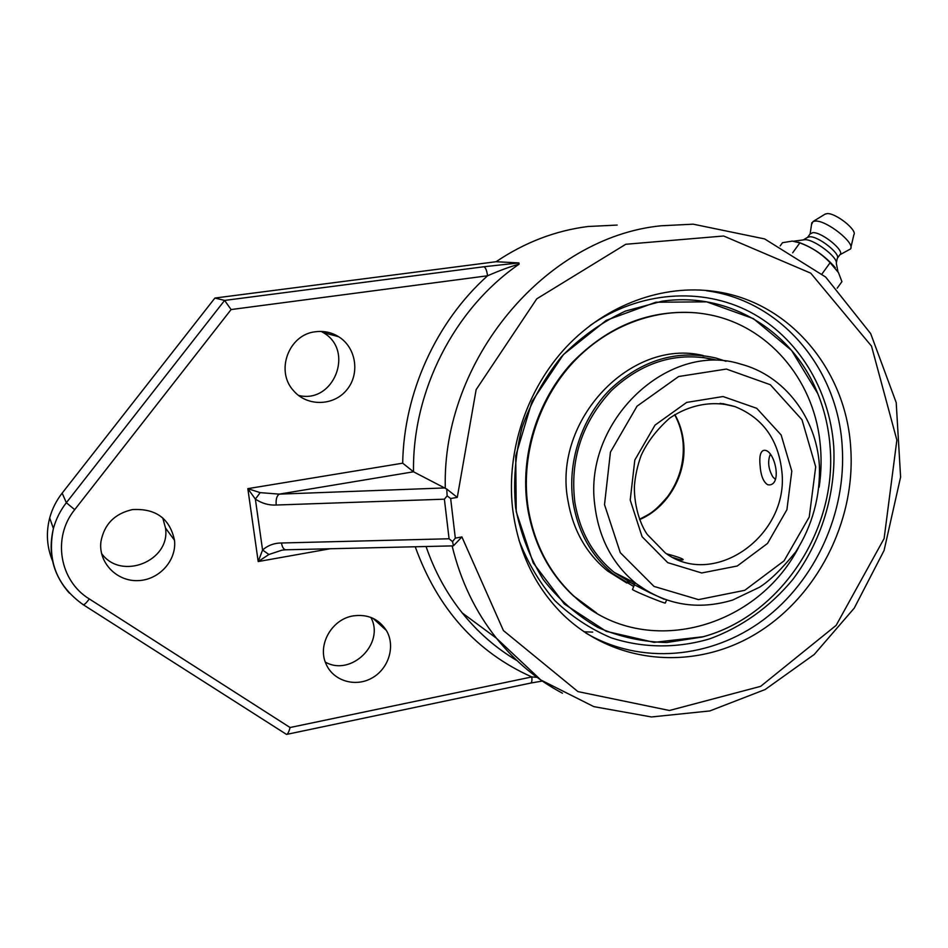 <?xml version="1.0" encoding="UTF-8"?>
<svg xmlns="http://www.w3.org/2000/svg" width="948" height="948" viewBox="0 0 948 948"><rect width="100%" height="100%" fill="white"/><g stroke="black" fill="none" stroke-linecap="round" stroke-linejoin="round"><path stroke-width="1.42" d="M449.079 538.772L452.54 541.616L455.313 538.132L450.656 498.529L447.136 495.887L444.387 499.181L449.079 538.772L281.485 542.991C282.22 547.221 283.653 549.496 285.798 549.793L285.941 549.793M850.747 448.226C855.712 521.803 816.809 597.548 754.999 634.354C693.296 671.137 613.285 664.418 561.915 613.522C534.234 585.52 517.774 550.314 512.524 507.879C506.268 450.584 526.922 388.81 566.774 346.506C606.791 304.344 663.387 283.973 714.946 291.451C789.909 301.677 846.386 370.36 850.747 448.226M452.611 545.882L453.452 545.811L452.54 541.616M453.452 545.811L461.913 536.935L455.313 538.132M447.136 495.887L446.745 489.061L457.28 497.38L476.145 389.628L536.769 298.821L625.763 244.276L723.668 236.005L810.741 273.166L871.508 346.115L896.867 440.097L884.117 538.535L836.148 625.36L760.628 686.352L669.43 710.49L577.936 691.602L503.412 630.562L461.913 536.935M231.099 309.558L224.605 300.433L66.348 502.724L74.702 509.669L231.099 309.558L487.556 275.785C435.95 322.071 403.824 393.041 402.687 463.181L413.518 471.796L446.745 489.061M444.92 487.936L279.233 494.133C276.733 495.887 275.726 499.513 276.212 505.023L444.387 499.181M617.184 225.067L587.914 226.513C555.35 230.66 524.742 242.392 496.088 261.719L518.935 262.916L483.859 266.755C485.566 267.395 486.798 270.405 487.556 275.785C500.212 270.298 510.735 266.424 519.113 264.16C454.199 308.716 412.19 391.192 413.518 471.796L279.233 494.133L260.19 492.64L255.368 499.11C261.98 503.447 268.924 505.414 276.212 505.023M260.19 492.64L247.831 488.647L255.368 499.11L262.572 550.018L268.9 554.497L281.947 550.172L285.798 549.793L452.789 545.882M281.485 542.991C274.185 543.038 267.881 545.373 262.572 550.018L258.2 561.56L268.9 554.497M519.113 264.16L518.935 262.916M286.723 734.38L530.726 683.058C531.781 682.643 532.148 680.605 531.816 676.943L290.088 727.519C288.974 731.643 287.86 733.942 286.723 734.38L286.189 734.202M537.042 677.31L531.816 676.943C476.489 652.212 437.632 608.817 415.236 546.759M352.952 615.927C367.516 613.877 378.655 618.724 386.369 630.456C395.743 646.086 388.727 668.944 371.782 678.128C354.99 687.608 332.784 680.711 325.863 663.517C317.367 644.676 331.836 619.305 352.952 615.927M132.412 509.597C155.756 508.235 169.787 518.461 174.503 540.277C176.849 560.529 159.003 580.212 137.768 580.626C116.545 581.456 98.296 562.46 100.915 541.77C104.126 524.363 114.625 513.638 132.412 509.597M315.589 331.741C323.872 330.71 331.551 332.357 338.626 336.706C356.318 347.608 360.216 374.069 346.695 389.984C333.518 406.206 307.057 406.716 293.536 390.683C275.086 370.988 288.796 334.265 315.589 331.741M496.088 261.719L214.9 298.051L62.165 493.114C56.311 500.639 52.152 508.922 49.687 517.975C45.86 532.847 46.855 547.28 52.673 561.252M214.9 298.051L224.605 300.433L483.859 266.755M325.318 662.095C351.222 676.943 385.22 643.337 370.846 617.409M101.543 553.454C121.166 581.1 170.782 560.955 165.509 528.012L162.736 517.892M298.454 395.387C333.672 404.417 355.014 350.57 323.28 332.618L321.23 331.433M661.846 301.263L625.419 311.086C601.909 322.083 580.65 337.215 561.666 356.495C544.543 377.754 531.342 401.407 522.04 427.453C515.309 454.234 513.176 481.039 515.641 507.879C520.725 534.044 529.944 557.945 543.299 579.607C558.704 599.42 576.894 615.359 597.844 627.434C619.874 636.985 642.851 642.009 666.788 642.507L702.172 637.032C779.825 616.555 837.191 530.524 830.104 447.018C828.753 428.389 824.653 410.614 817.804 393.681C793.358 331.516 728.894 291.19 661.846 301.263M792.67 252.796L799.839 242.901C811.571 247.179 821.655 253.78 830.128 262.714L838.482 272.633L841.919 281.651L837.179 288.204M822.046 273.877L830.128 262.714M780.145 245.935L782.503 242.7L792.315 241.1L799.839 242.901M835.318 267.739C825.056 255.83 812.709 247.321 798.275 242.202M837.949 271.649L836.326 263.354C837.973 257.264 813.988 239.145 805.006 239.702L793.772 241.171M836.337 262.833L837.274 258.401C840.959 254.017 818.444 236.206 809.865 236.763L807.649 237.332M837.38 258.188L839.881 254.728C845.45 251.256 821.975 231.999 812.863 232.627L810.078 233.943M839.821 254.811L850.546 248.933C855.487 243.138 826.443 220.126 815.339 221.074L813.076 221.5L811.559 224.415M850.913 247.381L853.852 234.796C857.608 230.234 835.674 212.814 827.118 213.608L824.89 214.248M666.669 553.833C676.232 556.369 681.731 558.254 683.164 559.486C683.117 560.552 679.87 559.948 673.435 557.673L673.281 557.614M760.047 465.041C759.241 456.486 760.415 451.615 763.543 450.43C773.817 447.717 782.811 483.516 769.705 484.902L767.809 484.784C763.353 482.129 760.758 475.541 760.047 465.041M634.413 584.798L650.423 593.021M830.104 447.018C828.753 428.354 824.642 410.543 817.757 393.574L791.58 350.416L753.411 318.647L706.651 301.843L655.85 302.234L606.293 320.329L563.396 354.588L532.029 401.49L515.736 455.881L516.222 511.707L533.179 562.875L564.404 604.066L606.222 631.321L654.12 642.377L703.274 636.712C780.405 615.75 837.143 530.11 830.104 447.018M573.457 595.937C549.176 573.279 533.937 544.282 527.752 508.934C519.788 459.46 535.43 404.749 568.847 366.26C605.606 326.811 648.373 309.036 697.159 312.911C649.973 309.06 608.189 325.733 571.81 362.942C538.5 399.357 521.376 451.615 526.578 500.248C531.401 539.282 547.032 571.182 573.457 595.937L596.648 613.048L574.109 596.316C640.421 659.725 754.679 631.415 798.536 547.612M775.215 479.226L772.869 476.939C768.33 468.952 767.477 461.427 770.297 454.365M632.541 589.372L632.482 589.502C633.003 590.734 664.963 603.876 665.378 603.035M716.57 360.098L715.693 359.861C677.607 351.151 642.839 361.413 611.377 390.647C581.918 422.476 569.748 459.744 574.867 502.452C579.915 531.911 593.152 555.315 614.577 572.675L634.39 584.857M726.014 361.295L715.811 358C677.192 349.279 641.95 359.766 610.097 389.462C581.29 418.542 566.94 462.79 573.161 502.855C578.268 532.622 591.623 556.31 613.226 573.907L633.702 586.528M627.612 581.397L634.591 584.347M709.519 358.925L702.788 357.313M819.155 487.154C821.466 471.618 821.691 456.154 819.83 440.761C812.851 378.513 767.477 325.176 708.014 314.499C661.431 305.754 609.363 323.612 573.291 362.195C537.362 400.874 520.073 457.837 528.368 509.23C534.554 544.614 549.804 573.635 574.109 596.316M703.203 355.524C630.858 337.855 552.459 420.497 567.947 500.603C573.03 530.133 586.302 553.632 607.751 571.099L626.865 583.056M450.656 498.529L457.28 497.38M452.125 545.894C460.598 580.923 475.375 611.709 496.468 638.253C515.179 661.514 537.172 679.835 562.448 693.213M517.075 660.638C496.254 648.349 477.982 632.435 462.233 612.918L496.468 638.253L540.822 679.977L593.804 706.627L651.466 716.961L709.815 710.941L765.166 689.516L814.249 654.452L854.255 608.118L884.069 550.515L900.6 477.069L896.204 402.556L870.702 333.649L825.661 277.053L764.645 238.932L693.213 224.178L661.088 225.778C545.301 237.142 441.804 360.43 445.299 488.184M402.687 463.181L247.831 488.647L258.2 561.56L330.177 548.75M83.151 604.658L83.353 604.788C84.479 604.706 86.458 602.75 89.302 598.935C59.487 580.887 52.057 537.35 74.702 509.669M62.165 493.114L66.348 502.724C60.281 510.534 55.968 519.125 53.408 528.51C47.661 552.968 52.981 574.512 69.394 593.152M290.088 727.519L89.302 598.935M517.004 660.614C496.207 648.349 477.958 632.446 462.233 612.918C446.615 593.377 434.551 571.241 426.055 546.51M592.701 632.115L583.921 631.759M590.201 325.448C639.39 291.166 701.733 286.794 749.904 311.904C798.05 337.239 829.607 389.462 833.73 446.378C836.172 493.647 821.371 541.592 792.836 579.453C770.226 606.779 741.502 627.363 709.424 638.928C676.836 648.515 642.827 648.242 610.998 637.755C590.367 628.951 571.691 616.615 554.983 600.736C539.779 583.056 527.775 562.863 518.947 540.17M585.769 632.991C640.504 665.306 711.119 658.789 763.377 619.862C815.6 580.745 846.659 512.37 842.191 446.188C837.795 369.033 781.685 301.002 707.338 290.87L714.946 291.451M639.651 519.587C667.83 507.63 686.814 474.616 683.65 443.178C682.702 432.869 679.787 423.329 674.893 414.56M722.814 403.635L734.866 406.562C762.583 417.736 778.249 439.315 781.851 471.286C789.459 535.253 714.152 589.336 665.318 552.933L647.318 534.518C641.713 526.839 634.011 508.412 634.39 486.288C635.243 475.742 637.506 465.432 641.192 455.372C647.211 442.147 656.644 429.788 669.501 418.293C689.765 404.358 713.441 400.257 734.866 406.562L720.148 403.315M614.233 572.402L636.238 583.636C665.508 605.061 697.621 610.536 732.603 600.072L759.478 587.25C769.74 580.78 781.804 569.013 795.68 551.949C812.258 526.116 820.601 495.686 819.368 465.207C816.323 417.653 784.411 375.396 740.566 364.068C668.281 340.889 583.387 421.042 594.74 504.692C598.698 537.966 612.527 564.273 636.238 583.636L649.653 592.619L664.192 599.278M815.695 466.854L809.248 516.992L784.055 560.861L744.749 590.32L698.475 599.622L654.025 586.421L620.276 552.648L604.516 504.632L610.441 452.101L637.056 406.159L678.661 376.51L726.369 369.056L770.321 384.722L801.996 419.751L815.695 466.854M791.805 471.132L781.152 434.99L756.729 408.304L723.04 396.537L686.672 402.414L655.044 425.095L634.816 460.053L630.219 500.034L642.092 536.698L667.724 562.65L701.698 572.971L737.236 566.015L767.513 543.453L786.911 509.704L791.805 471.132M530.833 683.034L542.327 681.055M286.474 734.38L83.353 604.788C56.809 585.959 46.831 560.529 53.408 528.51L49.687 517.975M373.002 618.309L386.369 630.456M165.509 528.012L174.503 540.277M323.28 332.618L338.626 336.706M706.58 290.763L705.916 290.408M808.123 237.059L803.347 239.856M807.601 237.367L810.564 233.267M810.137 233.824L811.82 222.685M825.376 213.952L813.076 221.5M639.545 519.291C648.894 514.136 653.125 513.638 667.676 496.539C679.278 480.435 684.42 462.553 683.093 442.882C682.181 432.738 679.361 423.353 674.644 414.714M634.425 584.75L632.482 589.502M702.172 637.032L703.463 636.665M666.527 600.096L665.366 602.904M607.751 571.099L613.226 573.907"/></g></svg>
